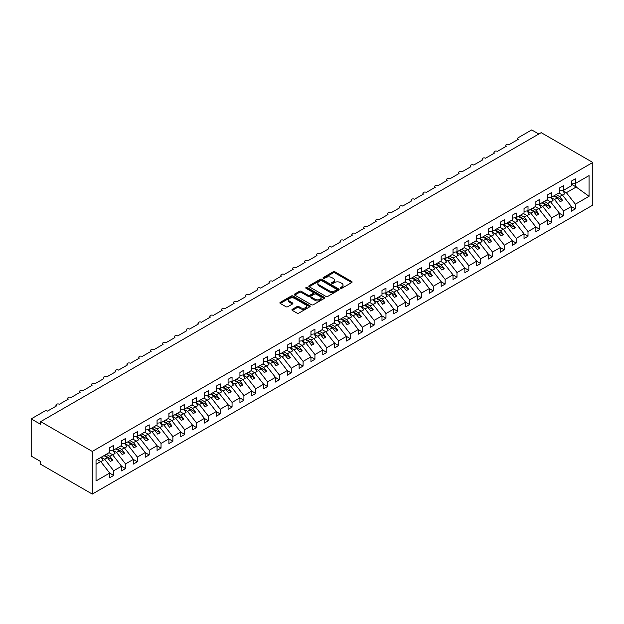 <?xml version="1.0" encoding="UTF-8"?>
<svg xmlns="http://www.w3.org/2000/svg" width="624" height="624" viewBox="0 0 624 624"><rect width="100%" height="100%" fill="white"/><g stroke="black" fill="none" stroke-linecap="round" stroke-linejoin="round"><path stroke-width="0.94" d="M340.532 288.288A0.92 0.53 0 0 0 341.835 288.288L351.71 282.586A1.318 0.757 0 0 0 352.1 282.048A1.318 0.757 0 0 0 351.71 281.51L334.979 271.846A1.318 0.757 0 0 0 333.122 271.846L323.24 277.555A0.92 0.53 0 0 0 324.542 278.304L325.822 277.563A4.204 2.426 0 0 1 331.773 277.563L333.169 278.366A4.204 2.426 0 0 1 334.402 280.09A4.204 2.426 0 0 1 333.169 281.806L331.89 282.539A0.92 0.53 0 0 0 333.193 283.296L334.464 282.555A4.204 2.426 0 0 1 340.415 282.555L341.812 283.358A4.204 2.426 0 0 1 343.044 285.082A4.204 2.426 0 0 1 341.812 286.798L340.532 287.531A0.92 0.53 0 0 0 340.532 288.288L340.532 287.531M292.313 309.309A1.318 0.757 0 0 0 291.923 309.847A1.318 0.757 0 0 0 292.313 310.385L297.008 313.092A1.318 0.757 0 0 0 298.865 313.092L309.832 306.758A1.318 0.757 0 0 0 310.222 306.228A1.318 0.757 0 0 0 309.832 305.69L293.101 296.026A1.318 0.757 0 0 0 291.244 296.026L280.27 302.359A1.318 0.757 0 0 0 279.887 302.897A1.318 0.757 0 0 0 280.27 303.436L285.94 306.704A1.318 0.757 0 0 0 287.804 306.704L292.5 303.997A1.318 0.757 0 0 0 292.882 303.459A1.318 0.757 0 0 0 292.5 302.921L289.684 301.298A3.518 2.028 0 0 1 288.655 299.863A3.518 2.028 0 0 1 290.823 297.991A3.518 2.028 0 0 1 294.661 298.428L305.674 304.793A3.518 2.028 0 0 1 306.704 306.228A3.518 2.028 0 0 1 304.535 308.1A3.518 2.028 0 0 1 300.698 307.663L298.865 306.602A1.318 0.757 0 0 0 297.008 306.602L292.313 309.309L292.313 310.385M592.8 162.458L92.282 451.425L92.282 494.075L592.8 205.109L592.8 162.458L541.187 132.655L40.669 421.629L40.669 424.359L31.2 418.891L44.694 411.099A2.012 1.162 0 0 1 47.533 411.099L56.534 405.904A2.012 1.162 0 0 1 55.942 405.085A2.012 1.162 0 0 1 57.182 404.017A2.012 1.162 0 0 1 59.374 404.266L68.375 399.071A2.012 1.162 0 0 1 67.782 398.252A2.012 1.162 0 0 1 69.022 397.184A2.012 1.162 0 0 1 71.214 397.433L80.207 392.239A2.012 1.162 0 0 1 79.622 391.42A2.012 1.162 0 0 1 80.863 390.343A2.012 1.162 0 0 1 83.054 390.601L92.048 385.406A2.012 1.162 0 0 1 91.463 384.587A2.012 1.162 0 0 1 92.703 383.51A2.012 1.162 0 0 1 94.887 383.76L103.888 378.573A2.012 1.162 0 0 1 103.295 377.746A2.012 1.162 0 0 1 104.536 376.678A2.012 1.162 0 0 1 106.727 376.927L115.721 371.732A2.012 1.162 0 0 1 115.136 370.913A2.012 1.162 0 0 1 116.376 369.845A2.012 1.162 0 0 1 118.568 370.094L127.561 364.9A2.012 1.162 0 0 1 126.976 364.081A2.012 1.162 0 0 1 128.216 363.012A2.012 1.162 0 0 1 130.4 363.262L139.402 358.067A2.012 1.162 0 0 1 138.809 357.248A2.012 1.162 0 0 1 140.049 356.171A2.012 1.162 0 0 1 142.241 356.429L151.242 351.234A2.012 1.162 0 0 1 150.649 350.407A2.012 1.162 0 0 1 151.889 349.339A2.012 1.162 0 0 1 154.081 349.588L163.075 344.393A2.012 1.162 0 0 1 162.49 343.574A2.012 1.162 0 0 1 163.73 342.506A2.012 1.162 0 0 1 165.922 342.755L174.915 337.561A2.012 1.162 0 0 1 174.33 336.742A2.012 1.162 0 0 1 175.57 335.673A2.012 1.162 0 0 1 177.754 335.923L186.755 330.728A2.012 1.162 0 0 1 186.163 329.909A2.012 1.162 0 0 1 187.403 328.832A2.012 1.162 0 0 1 189.595 329.09L198.588 323.895A2.012 1.162 0 0 1 198.003 323.068A2.012 1.162 0 0 1 199.243 322A2.012 1.162 0 0 1 201.435 322.249L210.428 317.054A2.012 1.162 0 0 1 209.843 316.235A2.012 1.162 0 0 1 211.084 315.167A2.012 1.162 0 0 1 213.268 315.416L222.269 310.222A2.012 1.162 0 0 1 221.676 309.403A2.012 1.162 0 0 1 222.916 308.334A2.012 1.162 0 0 1 225.108 308.584L234.101 303.389A2.012 1.162 0 0 1 233.516 302.57A2.012 1.162 0 0 1 234.757 301.493A2.012 1.162 0 0 1 236.948 301.751L245.942 296.556A2.012 1.162 0 0 1 245.357 295.737A2.012 1.162 0 0 1 246.597 294.661A2.012 1.162 0 0 1 248.781 294.91L257.782 289.715A2.012 1.162 0 0 1 257.189 288.896A2.012 1.162 0 0 1 258.43 287.828A2.012 1.162 0 0 1 260.621 288.077L269.623 282.883A2.012 1.162 0 0 1 269.03 282.064A2.012 1.162 0 0 1 270.27 280.995A2.012 1.162 0 0 1 272.462 281.245L281.455 276.05A2.012 1.162 0 0 1 280.87 275.231A2.012 1.162 0 0 1 282.11 274.154A2.012 1.162 0 0 1 284.302 274.412L293.296 269.217A2.012 1.162 0 0 1 292.711 268.398A2.012 1.162 0 0 1 293.951 267.322A2.012 1.162 0 0 1 296.135 267.571L305.136 262.376A2.012 1.162 0 0 1 304.543 261.557A2.012 1.162 0 0 1 305.783 260.489A2.012 1.162 0 0 1 307.975 260.738L316.969 255.544A2.012 1.162 0 0 1 316.384 254.725A2.012 1.162 0 0 1 317.624 253.656A2.012 1.162 0 0 1 319.816 253.906L328.809 248.711A2.012 1.162 0 0 1 328.224 247.892A2.012 1.162 0 0 1 329.464 246.815A2.012 1.162 0 0 1 331.648 247.073L340.649 241.878A2.012 1.162 0 0 1 340.057 241.059A2.012 1.162 0 0 1 341.297 239.983A2.012 1.162 0 0 1 343.489 240.232L352.49 235.045A2.012 1.162 0 0 1 351.897 234.218A2.012 1.162 0 0 1 353.137 233.15A2.012 1.162 0 0 1 355.329 233.399L364.322 228.205A2.012 1.162 0 0 1 363.737 227.386A2.012 1.162 0 0 1 364.978 226.317A2.012 1.162 0 0 1 367.169 226.567L376.163 221.372A2.012 1.162 0 0 1 375.578 220.553A2.012 1.162 0 0 1 376.818 219.476A2.012 1.162 0 0 1 379.002 219.734L388.003 214.539A2.012 1.162 0 0 1 387.41 213.72A2.012 1.162 0 0 1 388.651 212.644A2.012 1.162 0 0 1 390.842 212.893L399.836 207.706A2.012 1.162 0 0 1 399.251 206.879A2.012 1.162 0 0 1 400.491 205.811A2.012 1.162 0 0 1 402.683 206.06L411.676 200.866A2.012 1.162 0 0 1 411.091 200.047A2.012 1.162 0 0 1 412.331 198.978A2.012 1.162 0 0 1 414.515 199.228L423.517 194.033A2.012 1.162 0 0 1 422.924 193.214A2.012 1.162 0 0 1 424.164 192.145A2.012 1.162 0 0 1 426.356 192.395L435.357 187.2A2.012 1.162 0 0 1 434.764 186.381A2.012 1.162 0 0 1 436.004 185.305A2.012 1.162 0 0 1 438.196 185.562L447.19 180.367A2.012 1.162 0 0 1 446.605 179.54A2.012 1.162 0 0 1 447.845 178.472A2.012 1.162 0 0 1 450.029 178.721L459.03 173.527A2.012 1.162 0 0 1 458.437 172.708A2.012 1.162 0 0 1 459.677 171.639A2.012 1.162 0 0 1 461.869 171.889L470.87 166.694A2.012 1.162 0 0 1 470.278 165.875A2.012 1.162 0 0 1 471.518 164.806A2.012 1.162 0 0 1 473.71 165.056L482.703 159.861A2.012 1.162 0 0 1 482.118 159.042A2.012 1.162 0 0 1 483.358 157.966A2.012 1.162 0 0 1 485.55 158.223L494.543 153.028A2.012 1.162 0 0 1 493.958 152.201A2.012 1.162 0 0 1 495.199 151.133A2.012 1.162 0 0 1 497.383 151.382L506.384 146.188A2.012 1.162 0 0 1 505.791 145.369A2.012 1.162 0 0 1 507.031 144.3A2.012 1.162 0 0 1 509.223 144.55L518.216 139.355A2.012 1.162 180 0 1 517.631 138.536A2.012 1.162 180 0 1 518.216 137.717L531.718 129.925L538.816 134.027M92.282 451.425L40.669 421.629M325.915 296.4A1.318 0.757 0 0 0 327.772 296.4L338.746 290.066A1.318 0.757 0 0 0 339.128 289.536A1.318 0.757 0 0 0 338.746 288.998L322.007 279.334A1.318 0.757 0 0 0 320.151 279.334L309.184 285.667A1.318 0.757 0 0 0 308.794 286.205A1.318 0.757 0 0 0 309.184 286.744L325.915 296.4M306.345 288.483A0.92 0.53 0 0 1 307.273 288.616L324.269 298.428L313.318 304.746A1.318 0.757 0 0 1 311.462 304.746L294.731 295.09L294.731 294.013A1.318 0.757 0 0 0 294.341 294.551A1.318 0.757 0 0 0 294.731 295.09M294.731 294.013L299.419 291.307A1.318 0.757 0 0 1 301.283 291.307L308.069 295.222A1.318 0.757 0 0 0 309.925 295.222L313.037 293.428A1.318 0.757 0 0 0 313.427 292.89A1.318 0.757 0 0 0 313.037 292.352L305.978 288.272A0.92 0.53 0 0 1 307.273 287.524L324.285 297.344A1.318 0.757 0 0 1 324.675 297.882A1.318 0.757 0 0 1 324.285 298.412L324.285 297.344M96.034 464.24L100.714 461.542L109.707 473.054L96.034 480.948L96.034 460.223L109.707 452.33L109.707 447.658L113.685 445.357L113.685 450.037L109.707 450.528M113.685 450.037L121.547 445.497L121.547 440.817L125.525 438.524L125.525 443.196L121.547 443.695M125.525 443.196L133.388 438.656L133.388 433.984L137.366 431.691L137.366 436.363L133.388 436.862M137.366 436.363L145.228 431.824L145.228 427.151L149.198 424.85L149.198 429.53L145.228 430.022M149.198 429.53L157.061 424.991L157.061 420.319L161.039 418.018L161.039 422.698L157.061 423.189M161.039 422.698L168.901 418.158L168.901 413.478L172.879 411.185L172.879 415.857L168.901 416.356M172.879 415.857L180.742 411.317L180.742 406.645L184.72 404.352L184.72 409.024L180.742 409.523M184.72 409.024L192.574 404.485L192.574 399.812L196.552 397.511L196.552 402.191L192.574 402.683M196.552 402.191L204.415 397.652L204.415 392.98L208.393 390.679L208.393 395.359L204.415 395.85M208.393 395.359L216.255 390.819L216.255 386.139L220.233 383.846L220.233 388.518L216.255 389.017M220.233 388.518L228.088 383.986L228.088 379.306L232.066 377.013L232.066 381.685L228.088 382.184M232.066 381.685L239.928 377.146L239.928 372.473L243.906 370.18L243.906 374.852L239.928 375.344M243.906 374.852L251.768 370.313L251.768 365.641L255.746 363.34L255.746 368.02L251.768 368.511M255.746 368.02L263.609 363.48L263.609 358.8L267.587 356.507L267.587 361.179L263.609 361.678M267.587 361.179L275.441 356.647L275.441 351.967L279.419 349.674L279.419 354.346L275.441 354.845M279.419 354.346L287.282 349.807L287.282 345.134L291.26 342.841L291.26 347.513L287.282 348.005M291.26 347.513L299.122 342.974L299.122 338.302L303.1 336.001L303.1 340.681L299.122 341.172M303.1 340.681L310.955 336.141L310.955 331.469L314.933 329.168L314.933 333.84L310.955 334.339M314.933 333.84L322.795 329.308L322.795 324.628L326.773 322.335L326.773 327.007L322.795 327.506M326.773 327.007L334.636 322.468L334.636 317.795L338.614 315.502L338.614 320.174L334.636 320.666M338.614 320.174L346.476 315.635L346.476 310.963L350.454 308.662L350.454 313.342L346.476 313.833M350.454 313.342L358.309 308.802L358.309 304.13L362.287 301.829L362.287 306.501L358.309 307M362.287 306.501L370.149 301.969L370.149 297.289L374.127 294.996L374.127 299.668L370.149 300.167M374.127 299.668L381.989 295.129L381.989 290.456L385.967 288.163L385.967 292.835L381.989 293.335M385.967 292.835L393.822 288.296L393.822 283.624L397.8 281.323L397.8 286.003L393.822 286.494M397.8 286.003L405.662 281.463L405.662 276.791L409.64 274.49L409.64 279.17L405.662 279.661M409.64 279.17L417.503 274.63L417.503 269.95L421.481 267.657L421.481 272.329L417.503 272.828M421.481 272.329L429.343 267.79L429.343 263.117L433.313 260.824L433.313 265.496L429.343 265.996M433.313 265.496L441.176 260.957L441.176 256.285L445.154 253.984L445.154 258.664L441.176 259.155M445.154 258.664L453.016 254.124L453.016 249.452L456.994 247.151L456.994 251.831L453.016 252.322M456.994 251.831L464.857 247.291L464.857 242.611L468.835 240.318L468.835 244.99L464.857 245.489M468.835 244.99L476.689 240.451L476.689 235.778L480.667 233.485L480.667 238.157L476.689 238.657M480.667 238.157L488.53 233.618L488.53 228.946L492.508 226.645L492.508 231.325L488.53 231.816M492.508 231.325L500.37 226.785L500.37 222.113L504.348 219.812L504.348 224.492L500.37 224.983M504.348 224.492L512.203 219.952L512.203 215.272L516.181 212.979L516.181 217.651L512.203 218.15M516.181 217.651L524.043 213.119L524.043 208.439L528.021 206.146L528.021 210.818L524.043 211.318M528.021 210.818L535.883 206.279L535.883 201.607L539.861 199.313L539.861 203.986L535.883 204.477M539.861 203.986L547.724 199.446L547.724 194.774L551.702 192.473L551.702 197.153L547.724 197.644M551.702 197.153L559.556 192.613L559.556 187.933L563.534 185.64L563.534 190.312L559.556 190.811M109.707 473.132L113.685 475.433L113.685 470.753L121.547 466.214L112.554 454.709L109.067 452.696M101.213 457.236L104.692 459.248L113.685 470.753M121.547 466.3L125.525 468.593L125.525 463.921L133.388 459.381L124.387 447.876L120.908 445.864M112.757 450.232L116.532 452.408L125.525 463.921M133.388 459.467L137.366 461.76L137.366 457.088L145.228 452.548L136.227 441.035L132.748 439.031M124.597 443.399L128.365 445.575L137.366 457.088M145.228 452.634L149.198 454.927L149.198 450.255L157.061 445.715L148.067 434.203L144.589 432.198M136.438 436.566L140.205 438.742L149.198 450.255M157.061 445.793L161.039 448.094L161.039 443.414L168.901 438.883L159.908 427.37L156.421 425.357M148.27 429.733L152.045 431.909L161.039 443.414M168.901 438.961L172.879 441.254L172.879 436.582L180.742 432.042L171.74 420.537L168.262 418.525M160.111 422.9L163.878 425.077L172.879 436.582M180.742 432.128L184.72 434.421L184.72 429.749L192.574 425.209L183.581 413.696L180.102 411.692M171.951 416.06L175.718 418.236L184.72 429.749M192.574 425.295L196.552 427.588L196.552 422.916L204.415 418.376L195.421 406.864L191.935 404.859M183.791 409.227L187.559 411.403L196.552 422.916M204.415 418.454L208.393 420.755L208.393 416.075L216.255 411.544L207.254 400.031L203.775 398.018M195.624 402.394L199.399 404.57L208.393 416.075M216.255 411.622L220.233 413.923L220.233 409.243L228.088 404.703L219.094 393.198L215.615 391.186M207.464 395.561L211.232 397.738L220.233 409.243M228.088 404.789L232.066 407.082L232.066 402.41L239.928 397.87L230.935 386.357L227.456 384.353M219.305 388.721L223.072 390.897L232.066 402.41M239.928 397.956L243.906 400.249L243.906 395.577L251.768 391.037L242.767 379.525L239.288 377.52M231.137 381.888L234.913 384.064L243.906 395.577M251.768 391.115L255.746 393.416L255.746 388.736L263.609 384.205L254.608 372.692L251.129 370.679M242.978 375.055L246.745 377.231L255.746 388.736M263.609 384.283L267.587 386.584L267.587 381.904L275.441 377.364L266.448 365.859L262.969 363.847M254.818 368.222L258.586 370.399L267.587 381.904M275.441 377.45L279.419 379.743L279.419 375.071L287.282 370.531L278.288 359.026L274.802 357.014M266.659 361.382L270.426 363.558L279.419 375.071M287.282 370.617L291.26 372.91L291.26 368.238L299.122 363.698L290.121 352.186L286.642 350.181M278.491 354.549L282.266 356.725L291.26 368.238M299.122 363.776L303.1 366.077L303.1 361.397L310.955 356.866L301.961 345.353L298.483 343.34M290.332 347.716L294.099 349.892L303.1 361.397M310.955 356.944L314.933 359.245L314.933 354.565L322.795 350.025L313.802 338.52L310.315 336.508M302.172 340.883L305.939 343.06L314.933 354.565M322.795 350.111L326.773 352.404L326.773 347.732L334.636 343.192L325.634 331.687L322.156 329.675M314.005 334.043L317.78 336.219L326.773 347.732M334.636 343.278L338.614 345.571L338.614 340.899L346.476 336.359L337.475 324.847L333.996 322.842M325.845 327.21L329.612 329.386L338.614 340.899M346.476 336.437L350.454 338.738L350.454 334.066L358.309 329.527L349.315 318.014L345.836 316.001M337.685 320.377L341.453 322.553L350.454 334.066M358.309 329.605L362.287 331.906L362.287 327.226L370.149 322.686L361.156 311.181L357.669 309.169M349.526 313.544L353.293 315.721L362.287 327.226M370.149 322.772L374.127 325.065L374.127 320.393L381.989 315.853L372.988 304.348L369.509 302.336M361.358 306.704L365.126 308.88L374.127 320.393M381.989 315.939L385.967 318.232L385.967 313.56L393.822 309.02L384.829 297.508L381.35 295.503M373.199 299.871L376.966 302.047L385.967 313.56M393.822 309.098L397.8 311.399L397.8 306.727L405.662 302.188L396.669 290.675L393.182 288.67M385.039 293.038L388.807 295.214L397.8 306.727M405.662 302.266L409.64 304.567L409.64 299.887L417.503 295.347L408.502 283.842L405.023 281.83M396.872 286.205L400.647 288.382L409.64 299.887M417.503 295.433L421.481 297.726L421.481 293.054L429.343 288.514L420.342 277.009L416.863 274.997M408.712 279.365L412.48 281.541L421.481 293.054M429.343 288.6L433.313 290.893L433.313 286.221L441.176 281.681L432.182 270.169L428.704 268.164M420.553 272.532L424.32 274.708L433.313 286.221M441.176 281.767L445.154 284.06L445.154 279.388L453.016 274.849L444.015 263.336L440.536 261.331M432.385 265.699L436.16 267.875L445.154 279.388M453.016 274.927L456.994 277.228L456.994 272.548L464.857 268.016L455.855 256.503L452.377 254.491M444.226 258.866L447.993 261.043L456.994 272.548M464.857 268.094L468.835 270.387L468.835 265.715L476.689 261.175L467.696 249.67L464.217 247.658M456.066 252.034L459.833 254.21L468.835 265.715M476.689 261.261L480.667 263.554L480.667 258.882L488.53 254.342L479.536 242.83L476.05 240.825M467.906 245.193L471.674 247.369L480.667 258.882M488.53 254.428L492.508 256.721L492.508 252.049L500.37 247.51L491.369 235.997L487.89 233.992M479.739 238.36L483.514 240.536L492.508 252.049M500.37 247.588L504.348 249.889L504.348 245.209L512.203 240.677L503.209 229.164L499.73 227.152M491.579 231.527L495.347 233.704L504.348 245.209M512.203 240.755L516.181 243.056L516.181 238.376L524.043 233.836L515.05 222.331L511.563 220.319M503.42 224.695L507.187 226.871L516.181 238.376M524.043 233.922L528.021 236.215L528.021 231.543L535.883 227.003L526.882 215.491L523.403 213.486M515.252 217.854L519.028 220.03L528.021 231.543M535.883 227.089L539.861 229.382L539.861 224.71L547.724 220.171L538.723 208.658L535.244 206.653M527.093 211.021L530.86 213.197L539.861 224.71M547.724 220.249L551.702 222.55L551.702 217.87L559.556 213.338L550.563 201.825L547.084 199.813M538.933 204.188L542.701 206.365L551.702 217.87M559.556 213.416L563.534 215.717L563.534 211.037L571.397 206.497L571.397 211.177L575.375 208.876L575.375 204.204L589.048 196.31L575.757 186.732L575.757 183.261M550.774 197.356L554.541 199.532L563.534 211.037M563.534 190.312L571.397 185.78L571.397 181.1L575.375 178.807L575.375 183.479L571.397 183.979M571.397 206.583L575.375 208.876M562.606 190.515L566.374 192.691L575.375 204.204M31.2 418.891L31.2 456.074L40.669 461.542L40.669 464.279L92.282 494.075M100.714 461.542L97.235 459.537M113.685 475.433L109.707 477.727L109.707 473.054M125.525 468.593L121.547 470.894L121.547 466.214M137.366 461.76L133.388 464.061L133.388 459.381M149.198 454.927L145.228 457.22L145.228 452.548M161.039 448.094L157.061 450.388L157.061 445.715M172.879 441.254L168.901 443.555L168.901 438.883M184.72 434.421L180.742 436.722L180.742 432.042M196.552 427.588L192.574 429.881L192.574 425.209M208.393 420.755L204.415 423.049L204.415 418.376M220.233 413.923L216.255 416.216L216.255 411.544M232.066 407.082L228.088 409.383L228.088 404.703M243.906 400.249L239.928 402.542L239.928 397.87M255.746 393.416L251.768 395.71L251.768 391.037M267.587 386.584L263.609 388.877L263.609 384.205M279.419 379.743L275.441 382.044L275.441 377.364M291.26 372.91L287.282 375.203L287.282 370.531M303.1 366.077L299.122 368.371L299.122 363.698M314.933 359.245L310.955 361.538L310.955 356.866M326.773 352.404L322.795 354.705L322.795 350.025M338.614 345.571L334.636 347.872L334.636 343.192M350.454 338.738L346.476 341.032L346.476 336.359M362.287 331.906L358.309 334.199L358.309 329.527M374.127 325.065L370.149 327.366L370.149 322.686M385.967 318.232L381.989 320.533L381.989 315.853M397.8 311.399L393.822 313.693L393.822 309.02M409.64 304.567L405.662 306.86L405.662 302.188M421.481 297.726L417.503 300.027L417.503 295.347M433.313 290.893L429.343 293.194L429.343 288.514M445.154 284.06L441.176 286.354L441.176 281.681M456.994 277.228L453.016 279.521L453.016 274.849M468.835 270.387L464.857 272.688L464.857 268.016M480.667 263.554L476.689 265.855L476.689 261.175M492.508 256.721L488.53 259.015L488.53 254.342M504.348 249.889L500.37 252.182L500.37 247.51M516.181 243.056L512.203 245.349L512.203 240.677M528.021 236.215L524.043 238.516L524.043 233.836M539.861 229.382L535.883 231.676L535.883 227.003M551.702 222.55L547.724 224.843L547.724 220.171M563.534 215.717L559.556 218.01L559.556 213.338M575.375 183.479L589.048 175.586L589.048 196.31M104.692 459.248L107.437 457.657L110.401 461.448L112.765 460.083L109.808 456.292L112.554 454.709M103.958 455.653L107.437 457.657M106.322 454.288L109.808 456.292M116.532 452.408L119.278 450.824L122.234 454.615L124.605 453.242L121.641 449.459L124.387 447.876M115.799 448.82L119.278 450.824M118.162 447.447L121.641 449.459M128.365 445.575L131.11 443.992L134.074 447.775L136.438 446.41L133.481 442.627L136.227 441.035M127.631 441.979L131.11 443.992M130.003 440.614L133.481 442.627M140.205 438.742L142.951 437.159L145.915 440.942L148.278 439.577L145.322 435.786L148.067 434.203M139.472 435.146L142.951 437.159M141.835 433.781L145.322 435.786M152.045 431.909L154.791 430.318L157.747 434.109L160.118 432.744L157.154 428.953L159.908 427.37M151.312 428.314L154.791 430.318M153.676 426.949L157.154 428.953M163.878 425.077L166.631 423.485L169.588 427.276L171.959 425.903L168.995 422.12L171.74 420.537M163.145 421.481L166.631 423.485M165.516 420.108L168.995 422.12M175.718 418.236L178.464 416.653L181.428 420.436L183.791 419.071L180.835 415.288L183.581 413.696M174.985 414.64L178.464 416.653M177.356 413.275L180.835 415.288M187.559 411.403L190.304 409.82L193.261 413.603L195.632 412.238L192.676 408.455L195.421 406.864M186.826 407.807L190.304 409.82M189.189 406.442L192.676 408.455M199.399 404.57L202.145 402.987L205.101 406.77L207.472 405.405L204.508 401.614L207.254 400.031M198.658 400.975L202.145 402.987M201.029 399.61L204.508 401.614M211.232 397.738L213.977 396.146L216.941 399.937L219.305 398.572L216.349 394.781L219.094 393.198M210.499 394.142L213.977 396.146M212.87 392.769L216.349 394.781M223.072 390.897L225.818 389.314L228.782 393.104L231.145 391.732L228.189 387.949L230.935 386.357M222.339 387.301L225.818 389.314M224.702 385.936L228.189 387.949M234.913 384.064L237.658 382.481L240.614 386.264L242.986 384.899L240.022 381.116L242.767 379.525M234.179 380.468L237.658 382.481M236.543 379.103L240.022 381.116M246.745 377.231L249.499 375.648L252.455 379.431L254.826 378.066L251.862 374.275L254.608 372.692M246.012 373.636L249.499 375.648M248.383 372.271L251.862 374.275M258.586 370.399L261.331 368.807L264.295 372.598L266.659 371.233L263.702 367.442L266.448 365.859M257.852 366.803L261.331 368.807M260.224 365.43L263.702 367.442M270.426 363.558L273.172 361.975L276.128 365.765L278.499 364.393L275.535 360.61L278.288 359.026M269.693 359.962L273.172 361.975M272.056 358.597L275.535 360.61M282.266 356.725L285.012 355.142L287.968 358.925L290.339 357.56L287.375 353.777L290.121 352.186M281.525 353.129L285.012 355.142M283.897 351.764L287.375 353.777M294.099 349.892L296.845 348.309L299.809 352.092L302.172 350.727L299.216 346.936L301.961 345.353M293.366 346.297L296.845 348.309M295.737 344.932L299.216 346.936M305.939 343.06L308.685 341.468L311.649 345.259L314.012 343.894L311.056 340.103L313.802 338.52M305.206 339.464L308.685 341.468M307.57 338.091L311.056 340.103M317.78 336.219L320.525 334.636L323.482 338.426L325.853 337.054L322.889 333.271L325.634 331.687M317.047 332.623L320.525 334.636M319.41 331.258L322.889 333.271M329.612 329.386L332.358 327.803L335.322 331.586L337.685 330.221L334.729 326.438L337.475 324.847M328.879 325.79L332.358 327.803M331.25 324.425L334.729 326.438M341.453 322.553L344.198 320.97L347.162 324.753L349.526 323.388L346.57 319.597L349.315 318.014M340.72 318.958L344.198 320.97M343.083 317.593L346.57 319.597M353.293 315.721L356.039 314.129L358.995 317.92L361.366 316.555L358.402 312.764L361.156 311.181M352.56 312.125L356.039 314.129M354.923 310.76L358.402 312.764M365.126 308.88L367.879 307.297L370.835 311.087L373.207 309.715L370.243 305.932L372.988 304.348M364.393 305.292L367.879 307.297M366.764 303.919L370.243 305.932M376.966 302.047L379.712 300.464L382.676 304.247L385.039 302.882L382.083 299.099L384.829 297.508M376.233 298.451L379.712 300.464M378.604 297.086L382.083 299.099M388.807 295.214L391.552 293.631L394.508 297.414L396.88 296.049L393.923 292.258L396.669 290.675M388.073 291.619L391.552 293.631M390.437 290.254L393.923 292.258M400.647 288.382L403.393 286.79L406.349 290.581L408.72 289.216L405.756 285.425L408.502 283.842M399.906 284.786L403.393 286.79M402.277 283.421L405.756 285.425M412.48 281.541L415.225 279.958L418.189 283.748L420.553 282.376L417.596 278.593L420.342 277.009M411.746 277.953L415.225 279.958M414.118 276.58L417.596 278.593M424.32 274.708L427.066 273.125L430.03 276.908L432.393 275.543L429.437 271.76L432.182 270.169M423.587 271.112L427.066 273.125M425.95 269.747L429.437 271.76M436.16 267.875L438.906 266.292L441.862 270.075L444.233 268.71L441.269 264.919L444.015 263.336M435.427 264.28L438.906 266.292M437.791 262.915L441.269 264.919M447.993 261.043L450.746 259.451L453.703 263.242L456.074 261.877L453.11 258.086L455.855 256.503M447.26 257.447L450.746 259.451M449.631 256.082L453.11 258.086M459.833 254.21L462.579 252.619L465.543 256.409L467.906 255.037L464.95 251.254L467.696 249.67M459.1 250.614L462.579 252.619M461.471 249.241L464.95 251.254M471.674 247.369L474.419 245.786L477.376 249.569L479.747 248.204L476.783 244.421L479.536 242.83M470.941 243.773L474.419 245.786M473.304 242.408L476.783 244.421M483.514 240.536L486.26 238.953L489.216 242.736L491.587 241.371L488.623 237.588L491.369 235.997M482.773 236.941L486.26 238.953M485.144 235.576L488.623 237.588M495.347 233.704L498.092 232.12L501.056 235.903L503.42 234.538L500.464 230.747L503.209 229.164M494.614 230.108L498.092 232.12M496.985 228.743L500.464 230.747M507.187 226.871L509.933 225.28L512.897 229.07L515.26 227.705L512.304 223.915L515.05 222.331M506.454 223.275L509.933 225.28M508.817 221.902L512.304 223.915M519.028 220.03L521.773 218.447L524.729 222.238L527.101 220.865L524.137 217.082L526.882 215.491M518.294 216.434L521.773 218.447M520.658 215.069L524.137 217.082M530.86 213.197L533.606 211.614L536.57 215.397L538.941 214.032L535.977 210.249L538.723 208.658M530.127 209.602L533.606 211.614M532.498 208.237L535.977 210.249M542.701 206.365L545.446 204.781L548.41 208.564L550.774 207.199L547.817 203.408L550.563 201.825M541.967 202.769L545.446 204.781M544.331 201.404L547.817 203.408M554.541 199.532L557.287 197.941L560.243 201.731L562.614 200.366L559.65 196.576L562.403 194.992L558.917 192.98M553.808 195.936L557.287 197.941M556.171 194.563L559.65 196.576M562.403 194.992L571.397 206.497M566.374 192.691L576.42 186.896M571.397 184.22L575.757 186.732M554.369 195.608L562.614 200.366M542.537 202.441L550.774 207.199M530.696 209.274L538.941 214.032M518.856 216.107L527.101 220.865M507.023 222.947L515.26 227.705M495.183 229.78L503.42 234.538M483.343 236.613L491.587 241.371M471.51 243.446L479.747 248.204M459.67 250.286L467.906 255.037M447.829 257.119L456.074 261.877M435.989 263.952L444.233 268.71M424.156 270.785L432.393 275.543M412.316 277.625L420.553 282.376M400.475 284.458L408.72 289.216M388.643 291.291L396.88 296.049M376.802 298.124L385.039 302.882M364.962 304.957L373.207 309.715M353.122 311.797L361.366 316.555M341.289 318.63L349.526 323.388M329.449 325.463L337.685 330.221M317.608 332.296L325.853 337.054M305.776 339.136L314.012 343.894M293.935 345.969L302.172 350.727M282.095 352.802L290.339 357.56M270.262 359.635L278.499 364.393M258.422 366.475L266.659 371.233M246.581 373.308L254.826 378.066M234.741 380.141L242.986 384.899M222.908 386.974L231.145 391.732M211.068 393.814L219.305 398.572M199.228 400.647L207.472 405.405M187.395 407.48L195.632 412.238M175.555 414.313L183.791 419.071M163.714 421.153L171.959 425.903M151.874 427.986L160.118 432.744M140.041 434.819L148.278 439.577M128.201 441.652L136.438 446.41M116.36 448.492L124.605 453.242M104.528 455.325L112.765 460.083M340.899 288.413L341.812 287.89A4.204 2.426 0 0 0 343.044 286.174L343.044 285.082M334.402 280.09L334.402 281.182A4.204 2.426 0 0 1 333.169 282.898L332.257 283.421M351.71 281.51L351.71 282.586L334.979 272.945A1.318 0.757 0 0 0 333.122 272.945L323.606 278.437M338.723 290.082L322.007 280.433A1.318 0.757 0 0 0 320.151 280.433L309.2 286.751M336.422 289.91A0.92 0.53 0 0 0 336.422 289.154L321.734 280.675A0.92 0.53 0 0 0 320.432 280.675L319.082 281.455A4.204 2.426 0 0 0 317.85 283.171A4.204 2.426 0 0 0 319.082 284.887L329.121 290.69A4.204 2.426 0 0 0 335.072 290.69L336.422 289.91L336.422 291.002A0.92 0.53 0 0 0 336.687 290.628L336.687 289.536M317.85 283.171L317.85 284.271A4.204 2.426 0 0 0 319.082 285.987L319.082 284.887M336.422 291.002L335.072 291.782A4.204 2.426 0 0 1 329.121 291.782L319.082 285.987M294.746 295.097L299.419 292.399L299.419 291.307M313.427 292.89L313.427 293.982A1.318 0.757 0 0 1 313.037 294.52L309.925 296.314A1.318 0.757 0 0 1 308.069 296.314L301.283 292.399A1.318 0.757 0 0 0 299.419 292.399M315.112 299.286A3.518 2.028 0 0 0 318.942 299.731A3.518 2.028 0 0 0 321.11 297.851A3.518 2.028 0 0 0 320.081 296.416L316.204 294.177A1.318 0.757 0 0 0 314.34 294.177L311.228 295.971A1.318 0.757 0 0 0 310.846 296.509A1.318 0.757 0 0 0 311.228 297.047L315.112 299.286L315.112 300.378A3.518 2.028 0 0 0 318.942 300.823A3.518 2.028 0 0 0 321.11 298.943L321.11 297.851M310.846 296.509L310.846 297.601A1.318 0.757 0 0 0 311.228 298.139L311.228 297.047M315.112 300.378L311.228 298.139M306.704 306.228L306.704 307.32A3.518 2.028 0 0 1 304.535 309.192A3.518 2.028 0 0 1 300.698 308.755L298.865 307.694A1.318 0.757 0 0 0 297.008 307.694L292.328 310.393M288.655 299.863L288.655 300.955A3.518 2.028 0 0 0 289.684 302.39L289.684 301.298M292.477 304.005L289.684 302.39M309.832 305.69L309.832 306.758L293.101 297.118A1.318 0.757 0 0 0 291.244 297.118L280.293 303.443M559.174 192.832L559.533 193.339M562.552 190.437L564.86 193.69L562.466 195.07M564.86 193.69L562.63 195.281M547.342 199.664L547.7 200.171M550.711 197.27L553.028 200.522L550.625 201.911M553.028 200.522L550.789 202.114M535.501 206.505L535.86 207.004M538.879 204.11L541.187 207.355L538.785 208.744M541.187 207.355L538.949 208.946M523.661 213.338L524.02 213.845M527.038 210.943L529.347 214.196L526.952 215.576M529.347 214.196L527.108 215.787M511.828 220.171L512.187 220.678M515.198 217.776L517.507 221.029L515.112 222.409M517.507 221.029L515.276 222.62M499.988 227.003L500.347 227.51M503.357 224.609L505.674 227.861L503.272 229.25M505.674 227.861L503.435 229.453M488.147 233.836L488.506 234.343M491.525 231.449L493.834 234.694L491.439 236.083M493.834 234.694L491.595 236.285M476.307 240.677L476.674 241.184M479.684 238.282L481.993 241.535L479.599 242.915M481.993 241.535L479.762 243.126M464.474 247.51L464.833 248.017M467.844 245.115L470.161 248.368L467.758 249.748M470.161 248.368L467.922 249.959M452.634 254.342L452.993 254.849M456.011 251.948L458.32 255.2L455.918 256.589M458.32 255.2L456.082 256.792M440.794 261.175L441.152 261.682M444.171 258.788L446.48 262.033L444.085 263.422M446.48 262.033L444.241 263.624M428.961 268.016L429.32 268.515M432.331 265.621L434.639 268.866L432.245 270.254M434.639 268.866L432.409 270.465M417.121 274.849L417.479 275.356M420.49 272.454L422.807 275.707L420.404 277.087M422.807 275.707L420.568 277.298M405.28 281.681L405.639 282.188M408.658 279.287L410.966 282.539L408.572 283.92M410.966 282.539L408.728 284.131M393.448 288.514L393.806 289.021M396.817 286.12L399.126 289.372L396.731 290.761M399.126 289.372L396.895 290.963M381.607 295.355L381.966 295.854M384.977 292.96L387.293 296.205L384.891 297.593M387.293 296.205L385.055 297.796M369.767 302.188L370.126 302.695M373.144 299.793L375.453 303.046L373.051 304.426M375.453 303.046L373.214 304.637M357.926 309.02L358.285 309.527M361.304 306.626L363.613 309.878L361.218 311.259M363.613 309.878L361.382 311.47M346.094 315.853L346.453 316.36M349.463 313.459L351.772 316.711L349.378 318.1M351.772 316.711L349.541 318.302M334.253 322.694L334.612 323.193M337.631 320.299L339.94 323.544L337.537 324.932M339.94 323.544L337.701 325.135M322.413 329.527L322.772 330.034M325.79 327.132L328.099 330.385L325.705 331.765M328.099 330.385L325.861 331.976M310.58 336.359L310.939 336.866M313.95 333.965L316.259 337.217L313.864 338.598M316.259 337.217L314.028 338.809M298.74 343.192L299.099 343.699M302.11 340.798L304.426 344.05L302.024 345.439M304.426 344.05L302.188 345.641M286.9 350.033L287.258 350.532M290.277 347.638L292.586 350.883L290.191 352.271M292.586 350.883L290.347 352.474M275.059 356.866L275.426 357.373M278.437 354.471L280.745 357.724L278.351 359.104M280.745 357.724L278.515 359.315M263.227 363.698L263.585 364.205M266.596 361.304L268.913 364.556L266.51 365.937M268.913 364.556L266.674 366.148M251.386 370.531L251.745 371.038M254.764 368.137L257.072 371.389L254.67 372.778M257.072 371.389L254.834 372.98M239.546 377.372L239.905 377.871M242.923 374.977L245.232 378.222L242.837 379.61M245.232 378.222L242.993 379.813M227.713 384.205L228.072 384.712M231.083 381.81L233.392 385.063L230.997 386.443M233.392 385.063L231.161 386.654M215.873 391.037L216.232 391.544M219.242 388.643L221.559 391.895L219.157 393.276M221.559 391.895L219.32 393.487M204.032 397.87L204.391 398.377M207.41 395.476L209.719 398.728L207.324 400.117M209.719 398.728L207.48 400.319M192.192 404.703L192.559 405.21M195.569 402.316L197.878 405.561L195.484 406.949M197.878 405.561L195.647 407.152M180.359 411.544L180.718 412.051M183.729 409.149L186.046 412.402L183.643 413.782M186.046 412.402L183.807 413.993M168.519 418.376L168.878 418.883M171.896 415.982L174.205 419.234L171.803 420.615M174.205 419.234L171.967 420.826M156.679 425.209L157.037 425.716M160.056 422.815L162.365 426.067L159.97 427.456M162.365 426.067L160.134 427.658M144.846 432.042L145.205 432.549M148.216 429.655L150.524 432.9L148.13 434.288M150.524 432.9L148.294 434.491M133.006 438.883L133.364 439.382M136.383 436.488L138.692 439.733L136.289 441.121M138.692 439.733L136.453 441.332M121.165 445.715L121.524 446.222M124.543 443.321L126.851 446.573L124.457 447.954M126.851 446.573L124.613 448.165M109.333 452.548L109.691 453.055M112.702 450.154L115.011 453.406L112.616 454.787M115.011 453.406L112.78 454.997M97.492 459.381L97.851 459.888M101.088 457.306L103.178 460.239L100.776 461.627M103.178 460.239L100.94 461.83M341.812 287.89L341.812 286.798M331.89 283.296L331.89 282.539M333.169 282.898L333.169 281.806M323.24 278.304L323.24 277.555M333.122 272.945L333.122 271.846M334.979 272.945L334.979 271.846M309.184 286.744L309.184 285.667M320.151 280.433L320.151 279.334M322.007 280.433L322.007 279.334M338.746 290.066L338.746 288.998M329.121 291.782L329.121 290.69M335.072 291.782L335.072 290.69M301.283 292.399L301.283 291.307M308.069 296.314L308.069 295.222M309.925 296.314L309.925 295.222M313.037 294.52L313.037 293.428M307.273 288.616L307.273 287.524M297.008 307.694L297.008 306.602M298.865 307.694L298.865 306.602M300.698 308.755L300.698 307.663M292.5 303.997L292.5 302.921M280.27 303.436L280.27 302.359M291.244 297.118L291.244 296.026M293.101 297.118L293.101 296.026M505.791 146.531L505.791 145.369M517.631 139.698L517.631 138.536M493.958 153.364L493.958 152.201M482.118 160.196L482.118 159.042M470.278 167.037L470.278 165.875M458.437 173.87L458.437 172.708M446.605 180.703L446.605 179.54M434.764 187.535L434.764 186.381M422.924 194.376L422.924 193.214M411.091 201.209L411.091 200.047M399.251 208.042L399.251 206.879M387.41 214.874L387.41 213.72M375.578 221.715L375.578 220.553M363.737 228.548L363.737 227.386M351.897 235.381L351.897 234.218M340.057 242.213L340.057 241.059M328.224 249.054L328.224 247.892M316.384 255.887L316.384 254.725M304.543 262.72L304.543 261.557M292.711 269.552L292.711 268.398M280.87 276.385L280.87 275.231M269.03 283.226L269.03 282.064M257.189 290.059L257.189 288.896M245.357 296.891L245.357 295.737M233.516 303.724L233.516 302.57M221.676 310.565L221.676 309.403M209.843 317.398L209.843 316.235M198.003 324.23L198.003 323.068M186.163 331.063L186.163 329.909M174.33 337.904L174.33 336.742M162.49 344.737L162.49 343.574M150.649 351.569L150.649 350.407M138.809 358.402L138.809 357.248M126.976 365.243L126.976 364.081M115.136 372.076L115.136 370.913M103.295 378.908L103.295 377.746M91.463 385.741L91.463 384.587M79.622 392.582L79.622 391.42M67.782 399.415L67.782 398.252M55.942 406.247L55.942 405.085"/></g></svg>
